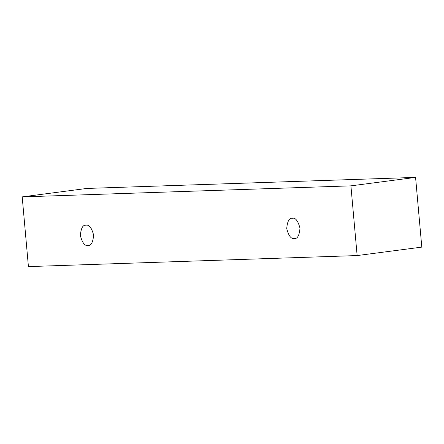 <?xml version="1.0" encoding="UTF-8"?>
<svg xmlns="http://www.w3.org/2000/svg" width="444" height="444" viewBox="0 0 444 444"><rect width="100%" height="100%" fill="white"/><g stroke="black" fill="none" stroke-linecap="round" stroke-linejoin="round"><path stroke-width="0.67" d="M421.8 247.114L357.137 255.566L28.422 266.6L22.2 196.886L350.915 185.853L357.137 255.566L421.8 247.114L415.578 177.4L350.915 185.853L415.578 177.4L86.863 188.434L22.2 196.886L86.863 188.434L415.578 177.4L421.8 247.114M28.422 266.6L357.137 255.566L350.915 185.853L22.2 196.886L28.422 266.6M86.081 225.191C82.895 224.72 80.986 228.166 80.353 235.531C82.29 242.813 84.804 246.109 87.89 245.432C91.076 245.898 92.985 242.452 93.617 235.087C91.68 227.811 89.166 224.509 86.081 225.191C89.166 224.509 91.68 227.811 93.617 235.087C92.985 242.452 91.076 245.898 87.89 245.432C84.804 246.109 82.29 242.813 80.353 235.531C80.986 228.166 82.895 224.72 86.081 225.191L85.67 225.225M292.452 218.265C289.26 217.793 287.351 221.24 286.719 228.605C288.661 235.886 291.17 239.183 294.255 238.5C297.441 238.972 299.356 235.525 299.989 228.161C298.046 220.884 295.532 217.582 292.452 218.265C295.532 217.582 298.046 220.884 299.989 228.161C299.356 235.525 297.441 238.972 294.255 238.5C291.17 239.183 288.661 235.886 286.719 228.605C287.351 221.24 289.26 217.793 292.452 218.265L292.035 218.298M294.255 238.5L294.672 238.467M87.89 245.432L88.306 245.393"/></g></svg>
